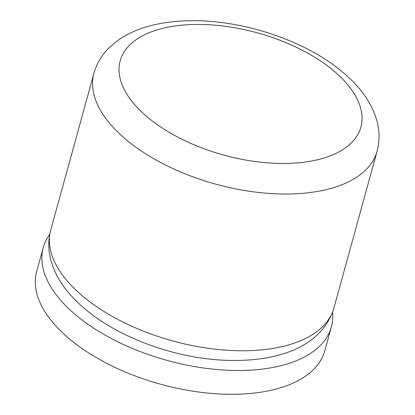 <?xml version="1.0" encoding="UTF-8"?>
<svg xmlns="http://www.w3.org/2000/svg" width="415" height="415" viewBox="0 0 415 415"><rect width="100%" height="100%" fill="white"/><g stroke="black" fill="none" stroke-linecap="round" stroke-linejoin="round"><path stroke-width="0.62" d="M332.55 312.251A149.426 75.872 -164.6 0 1 331.357 326.963L324.805 350.748A149.426 75.872 -164.6 0 1 227.882 394.25A149.426 75.872 -164.6 0 1 79.296 346.577A149.426 75.872 -164.6 0 1 36.686 271.384L43.238 247.599A149.426 75.872 -164.6 0 1 49.743 234.351M331.357 326.963A149.426 75.872 -164.6 0 1 234.434 370.465A149.426 75.872 -164.6 0 1 85.848 322.792A149.426 75.872 -164.6 0 1 43.238 247.599M333.919 307.982C321.62 347.9 275.347 363.748 218.363 359.898C174.72 356.739 127.332 340.253 94.693 316.51C86.984 310.954 80.105 305.041 74.067 298.779C62.504 286.962 54.77 274.061 50.848 260.091C48.145 249.98 48.114 239.943 50.755 229.988A146.853 74.565 15.4 0 0 92.633 303.889A146.853 74.565 15.4 0 0 238.661 350.737A146.853 74.565 15.4 0 0 333.919 307.982L377.09 151.247A146.853 74.565 -164.6 0 1 281.837 194.002A146.853 74.565 -164.6 0 1 135.804 147.154A146.853 74.565 -164.6 0 1 93.93 73.253C96.757 63.35 101.919 54.749 109.41 47.45L118.379 40.022C127.094 33.994 137.126 29.418 148.471 26.29C160.761 22.892 174.129 21.046 188.576 20.75C237.224 19.484 295.226 37.028 333.152 64.724C341.083 70.441 348.128 76.526 354.286 82.979C365.574 94.662 373.147 107.392 377.002 121.159C379.704 131.264 379.73 141.297 377.09 151.247M325.298 64.289A124.827 63.381 15.4 0 0 153.467 31.084A124.827 63.381 15.4 0 0 155.796 123.623A124.827 63.381 15.4 0 0 327.632 156.823A124.827 63.381 15.4 0 0 325.298 64.289M93.93 73.253L50.755 229.988"/></g></svg>
